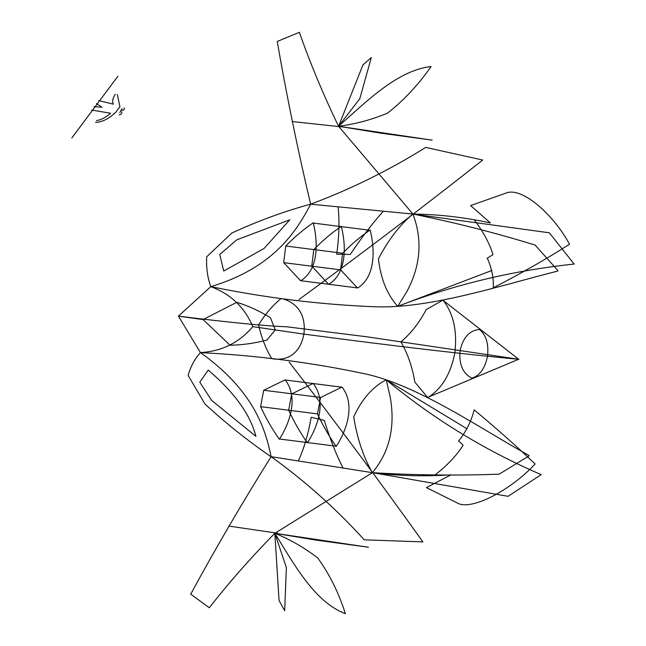 <?xml version="1.0" encoding="UTF-8"?>
<svg xmlns="http://www.w3.org/2000/svg" width="646" height="646" viewBox="0 0 646 646"><rect width="100%" height="100%" fill="white"/><g stroke="black" fill="none" stroke-linecap="round" stroke-linejoin="round"><path stroke-width="0.97" d="M71.835 137.961L117.919 76.204M95.6 122.401C102.536 122.078 109.376 118.541 116.102 111.806L119.704 106.953M119.946 106.848L117.306 94.413M113.349 104.159C112.097 101.511 112.719 98.192 115.206 94.211M113.357 104.159L98.725 100.558M94.025 106.655L102.02 107.228M102.011 107.188L96.383 103.562M96.464 120.576C101.131 119.922 105.847 117.475 110.627 113.236L91.619 110.062M119.171 114.835C121.375 114.358 122.207 113.349 121.666 111.79M121.811 110.208C123.919 110.418 124.694 109.626 124.129 107.85M119.793 112.59L122.013 108.706M310.201 204.265C284.248 211.347 258.134 220.924 231.857 233.004L206.704 256.801C206.139 267.557 207.495 277.497 210.79 286.63C230.743 294.051 244.737 307.391 252.788 326.642C239.214 342.695 221.772 351.343 200.462 352.595L178.417 316.144L210.79 286.63C273.016 268.025 296.11 232.051 310.637 204.193C350.358 189.383 388.714 170.463 425.698 147.441M518.77 359.321L442.72 300.099M298.945 299.566C362.487 253.111 423.744 206.607 482.707 160.03L425.682 147.409M277.247 41.497C286.59 95.366 297.717 149.597 310.637 204.193L412.915 214.052C399.971 224.719 388.48 239.634 378.451 258.804C380.704 278.749 387.124 294.592 397.726 306.341L406.649 291.935C420.651 266.015 422.742 240.054 412.915 214.052C454.251 222.361 494.965 232.689 535.049 245.044M223.718 271.062L264.133 248.411L289.788 219.793L236.832 239.811L219.785 254.467L223.718 271.062M210.911 286.638C265.466 297.887 320.255 304.605 375.253 306.785C430.131 308.836 500.868 285.362 557.756 271.07M558.055 270.69L535.114 245.092M491.905 270.472L397.726 306.341C454.453 284.539 513.255 270.448 574.124 264.069M299.381 32.332C310.193 63.227 323.258 94.534 338.569 126.269L412.915 214.052L549.342 232.802L574.165 264.077M383.425 211.129C372.984 222.644 361.93 237.082 350.261 254.435L336.711 254.225C339.093 236.824 339.578 221.231 338.165 207.431M277.247 41.473L299.381 32.3M303.911 334.152C299.389 357.311 283.465 360.856 271.748 358.651C265.886 348.929 261.485 337.697 258.545 324.954C265.175 314.134 272.717 305.316 281.171 298.492C292.832 301.036 306.697 310.637 303.911 334.152M267.024 339.949L275.301 329.92L270.488 317.856M270.456 317.727C259.563 310.984 248.339 305.841 236.799 302.312L203.054 319.552M300.64 280.816C318.777 269.737 318.163 242.242 313.221 222.765C303.394 229.524 294.237 237.276 285.75 246.013L283.675 262.575L300.64 280.816M328.717 284.385C346.854 273.306 346.232 245.803 341.29 226.326C331.463 233.085 322.306 240.837 313.819 249.582L311.743 266.136L328.717 284.385M357.545 288.043C375.681 276.964 375.068 249.461 370.126 229.992C360.29 236.743 351.133 244.495 342.655 253.24L340.579 269.794L357.545 288.043M370.198 230.299L313.294 223.08M357.674 287.946L300.77 280.719M283.739 262.656L340.644 269.875M285.758 246.013L342.663 253.232M454.865 352.813C457.392 331.01 453.435 313.431 442.978 300.083L426.182 309.62C419.141 322.96 410.719 333.707 400.908 341.863C407.634 353.378 412.277 366.775 414.837 382.069L427.709 397.605C441.565 389.199 450.617 374.268 454.865 352.813M487.52 356.253C488.844 343.922 486.163 334.999 479.493 329.468C469.521 330.372 463.045 337.446 460.073 350.681C458.846 364.271 462.77 373.445 471.863 378.185C479.8 375.657 485.017 368.341 487.52 356.253M362.963 64.866L338.569 126.269L359.782 98.757M359.79 98.733L371.305 57.542L362.899 64.988M338.569 126.269L380.171 133.076L432.182 140.158L338.569 126.269C355.098 124.177 371.41 119.809 387.511 113.155C403.831 100.372 418.35 84.836 431.068 66.554C397.879 70.22 367.606 100.421 338.569 126.269M412.915 214.052C438.376 214.302 464.191 217.266 490.354 222.943M493.399 287.745C521.718 273.08 547.089 258.578 569.514 244.236C554.591 216.305 524.237 188.196 507.538 192.556L470.587 205.581L490.395 222.935M487.375 258.327C491.8 268.284 493.762 278.063 493.261 287.656M487.1 258.311L493.035 254.581M474.342 219.955C483.337 231.849 489.539 243.38 492.946 254.548M292.291 121.553L341.33 126.85M518.786 359.216L427.466 397.484M270.698 456.496C248.266 441.121 226.383 423.663 205.057 404.13L188.131 375.431C190.651 366.444 194.761 358.837 200.462 352.595C253.797 390.749 265.328 428.645 271.102 456.665C304.726 480.777 335.783 508.491 364.255 539.806M289.158 362.075C335.952 422.581 380.534 482.522 422.904 541.905L364.231 539.822M279.064 600.602L274.833 533.289C250.696 557.91 228.845 582.724 209.28 607.749L190.699 594.167C215.675 548.212 242.476 502.386 271.102 456.665L372.419 472.662C363.528 457.416 357.286 438.852 353.685 416.961C361.849 399.147 372.694 386.768 386.219 379.824L390.2 396.967C395.481 426.764 389.554 451.998 372.419 472.662C414.651 475.23 456.908 475.722 499.18 474.148M208.214 370.085C234.514 392.542 250.398 414.611 255.881 436.3L211.678 400.447L199.784 382.19L208.214 370.085M200.575 352.627C256.47 355.373 311.194 362.422 364.764 373.776C418.164 385.258 478.605 427.531 528.888 455.422M529.058 455.89L499.253 474.116M467.106 428.839L386.219 379.824C433.418 418.891 485.065 450.488 541.154 474.616M286.372 567.543L274.833 533.289C290.07 539.41 304.403 547.671 317.84 558.071C329.597 574.423 338.779 592.963 345.392 613.7C314.618 601.919 294.794 565.363 274.833 533.289L316.427 540.161L368.43 547.243L274.833 533.289L372.419 472.662L508.079 496.322L541.195 474.624M343.163 468.221C336.534 455.454 330.235 439.498 324.276 420.36L311.178 417.316C308.174 434.265 303.967 448.655 298.541 460.477M266.959 340.062C254.5 343.301 242.21 345.021 230.073 345.222L203.054 319.528M285.136 379.848C298.791 397.379 289.868 422.944 279.314 439.272C272.144 429.065 265.902 418.188 260.596 406.649L263.673 390.297L285.136 379.848M313.205 383.409C326.86 400.94 317.937 426.505 307.391 442.833C300.212 432.626 293.978 421.757 288.665 410.218L291.742 393.858L313.205 383.409M342.041 387.067C355.696 404.598 346.773 430.163 336.219 446.491C329.048 436.284 322.806 425.415 317.501 413.876L320.577 397.524L342.041 387.067M336.38 446.233L279.476 439.005M342.13 387.212L285.225 379.993M263.762 390.249L320.666 397.468M260.604 406.665L317.501 413.884M286.372 567.576L284.676 610.753L279.048 600.457M372.419 472.662C397.419 475.852 423.582 476.587 450.908 474.875M474.261 409.944C497.283 429.122 517.567 447.137 535.098 463.99C511.85 489.208 473.889 509.718 458.805 503.735L426.425 487.601L450.948 474.867M458.773 440.943C466.283 431.237 471.394 420.917 474.107 409.992M458.515 440.887L463.174 445.288M434.322 475.488C446.669 466.041 456.254 455.971 463.077 445.288M228.934 526.094L277.691 533.241M252.739 326.642L305.824 334.41M178.53 316.177L203.894 319.697M305.461 334.313C395.174 346.191 466.347 354.525 518.98 359.305L365.596 336.606M178.344 316.136C230.719 322.604 266.717 326.133 286.364 326.731M286.679 326.771L365.87 336.679"/></g></svg>
